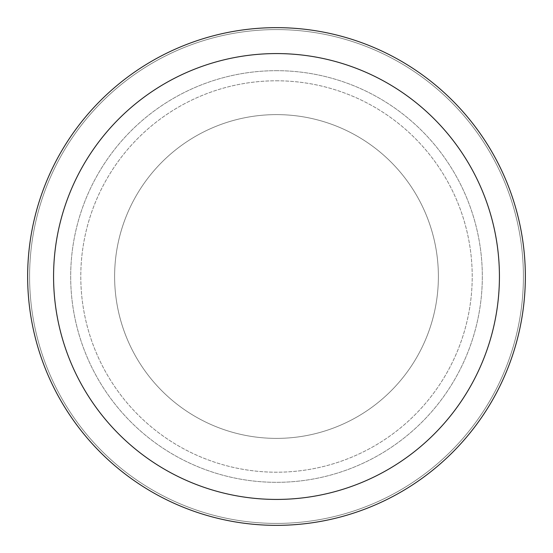 <?xml version="1.0" encoding="UTF-8"?>
<svg xmlns="http://www.w3.org/2000/svg" width="553" height="553" viewBox="0 0 553 553"><rect width="100%" height="100%" fill="white"/><g stroke="black" fill="none" stroke-linecap="round" stroke-linejoin="round"><path stroke-width="0.41" stroke-dasharray="2.77 2.07" d="M276.5 114.616A161.884 161.884 0 0 1 438.384 276.5A161.884 161.884 0 0 1 276.5 438.384A161.884 161.884 0 0 1 114.616 276.5A161.884 161.884 0 0 1 276.5 114.616A161.884 161.884 0 0 1 438.384 276.5A161.884 161.884 0 0 1 276.5 438.384A161.884 161.884 0 0 1 114.616 276.5A161.884 161.884 0 0 1 276.5 114.616A161.884 161.884 0 0 1 438.384 276.5A161.884 161.884 0 0 1 276.5 438.384A161.884 161.884 0 0 1 114.616 276.5A161.884 161.884 0 0 1 276.5 114.616A161.884 161.884 0 0 1 438.384 276.5A161.884 161.884 0 0 1 276.5 438.384A161.884 161.884 0 0 1 114.616 276.5A161.884 161.884 0 0 1 276.5 114.616M276.5 70.68A205.82 205.82 0 0 1 482.32 276.5A205.82 205.82 0 0 1 276.5 482.32A205.82 205.82 0 0 1 70.68 276.5A205.82 205.82 0 0 1 276.5 70.68A205.82 205.82 0 0 1 482.32 276.5A205.82 205.82 0 0 1 276.5 482.32A205.82 205.82 0 0 1 70.68 276.5A205.82 205.82 0 0 1 276.5 70.68M276.5 80.793A195.707 195.707 0 0 1 472.214 276.5A195.707 195.707 0 0 1 276.5 472.207A195.707 195.707 0 0 1 80.793 276.5A195.707 195.707 0 0 1 276.5 80.793A195.707 195.707 0 0 1 472.214 276.5A195.707 195.707 0 0 1 276.5 472.207A195.707 195.707 0 0 1 80.793 276.5A195.707 195.707 0 0 1 276.5 80.793M276.5 29.592A246.908 246.908 0 0 1 523.408 276.5A246.908 246.908 0 0 1 276.5 523.408A246.908 246.908 0 0 1 29.592 276.5A246.908 246.908 0 0 1 276.5 29.592A246.908 246.908 0 0 1 523.408 276.5A246.908 246.908 0 0 1 276.5 523.408A246.908 246.908 0 0 1 29.592 276.5A246.908 246.908 0 0 1 276.5 29.592A246.908 246.908 0 0 1 523.408 276.5A246.908 246.908 0 0 1 276.5 523.408A246.908 246.908 0 0 1 29.592 276.5A246.908 246.908 0 0 1 276.5 29.592M276.5 27.65A248.85 248.85 0 0 1 525.35 276.5A248.85 248.85 0 0 1 276.5 525.35A248.85 248.85 0 0 1 27.65 276.5A248.85 248.85 0 0 1 276.5 27.65"/><path stroke-width="0.83" d="M276.5 27.65A248.85 248.85 0 0 1 525.35 276.5A248.85 248.85 0 0 1 276.5 525.35A248.85 248.85 0 0 1 27.65 276.5A248.85 248.85 0 0 1 276.5 27.65M276.5 53.572A222.928 222.928 0 0 1 499.428 276.5A222.928 222.928 0 0 1 276.5 499.428A222.928 222.928 0 0 1 53.572 276.5A222.928 222.928 0 0 1 276.5 53.572"/></g></svg>
